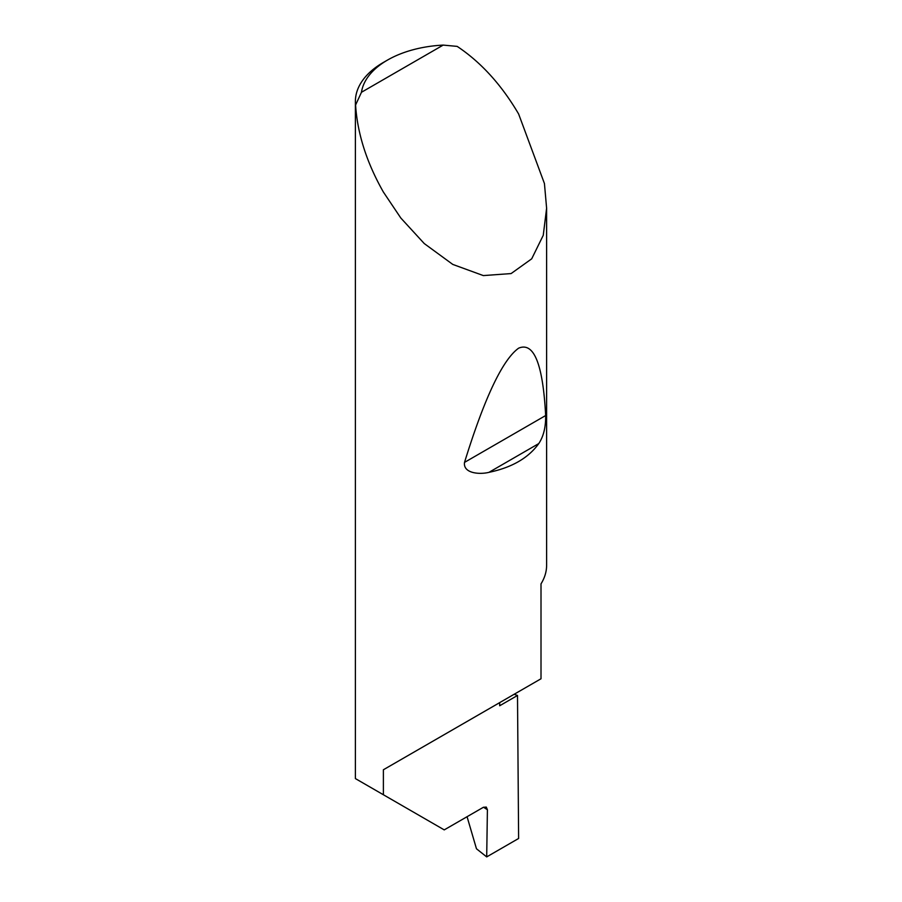 <?xml version="1.0" encoding="UTF-8"?>
<svg xmlns="http://www.w3.org/2000/svg" width="902" height="902" viewBox="0 0 902 902"><rect width="100%" height="100%" fill="white"/><g stroke="black" fill="none" stroke-linecap="round" stroke-linejoin="round"><path stroke-width="1.35" d="M514.14 694.281A270.363 156.091 180 0 1 517.5 695.465L499.685 705.759L499.685 702.635L383.384 769.767L541.008 678.766L541.008 583.865A95.612 55.202 0 0 0 546.612 565.227L546.612 208.215L543.252 235.309L531.695 258.829L511.096 273.577L483.337 275.584L452.781 264.421L424.244 243.551L400.804 218.002L383.384 192.047C366.697 162.631 357.429 133.631 355.58 105.038A95.612 55.202 180 0 1 355.388 101.475A95.612 55.202 180 0 1 383.384 62.441L387.443 60.107A89.884 51.888 0 0 0 361.465 92.275L355.58 105.038M355.388 101.475L355.388 778.584L444.235 829.885L483.348 807.313L486.291 807.076L487.407 809.725L483.495 807.222M538.765 443.581C528.471 457.957 511.862 467.552 488.952 472.344C479.853 474.666 462.94 473.539 464.519 462.388C484.498 397.85 502.527 359.785 518.616 348.183C533.939 341.655 542.948 364.104 545.654 415.54C545.823 427.131 543.523 436.478 538.765 443.581L488.952 472.344M361.465 92.275L443.175 45.1L457.167 46.385C481.014 62.283 501.489 84.811 518.616 113.968L544.436 183.523L546.612 208.215M383.384 794.752L383.384 769.767M517.5 695.465L518.616 838.477L486.697 856.9L487.407 809.725M467.067 816.705L476.47 848.782L486.697 856.9M443.175 45.1A89.884 51.888 0 0 0 387.443 60.107M545.654 415.54L464.519 462.388"/></g></svg>

